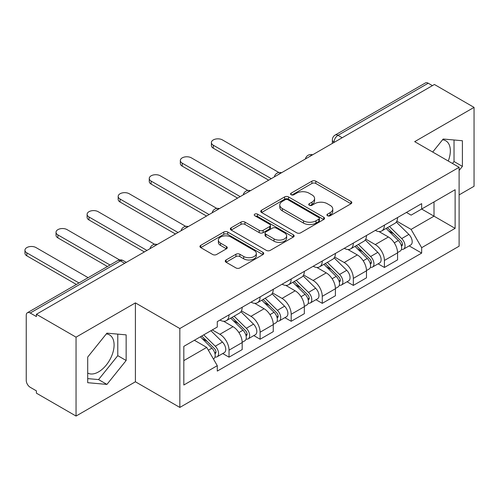 <?xml version="1.0" encoding="UTF-8"?>
<svg xmlns="http://www.w3.org/2000/svg" width="499" height="499" viewBox="0 0 499 499"><rect width="100%" height="100%" fill="white"/><g stroke="black" fill="none" stroke-linecap="round" stroke-linejoin="round"><path stroke-width="0.75" d="M327.494 215.743A1.934 1.117 0 0 0 330.232 215.743L351.009 203.754A2.763 1.597 0 0 0 351.82 202.625A2.763 1.597 0 0 0 351.009 201.496L315.811 181.174A2.763 1.597 0 0 0 311.9 181.174L291.129 193.169A1.934 1.117 0 0 0 290.561 193.961A1.934 1.117 0 0 0 291.129 194.747A1.934 1.117 0 0 0 293.867 194.747L296.556 193.194A8.851 5.109 0 0 1 309.068 193.194L312 194.891A8.851 5.109 0 0 1 314.595 198.502A8.851 5.109 0 0 1 312 202.114L309.311 203.667A1.934 1.117 0 0 0 308.744 204.459A1.934 1.117 0 0 0 309.311 205.245A1.934 1.117 0 0 0 312.05 205.245L314.738 203.692A8.851 5.109 0 0 1 327.25 203.692L330.182 205.388A8.851 5.109 0 0 1 332.777 209A8.851 5.109 0 0 1 330.182 212.611L327.494 214.165A1.934 1.117 0 0 0 326.926 214.957A1.934 1.117 0 0 0 327.494 215.743L327.494 214.165M442.551 139.795A21.975 12.687 -60 0 1 445.794 140.793A21.975 12.687 -60 0 1 448.258 161.027M106.306 333.925A21.975 12.687 -60 0 1 109.543 334.923A21.975 12.687 -60 0 1 112.911 352.531A21.975 12.687 -60 0 1 98.559 371.892A21.975 12.687 -60 0 1 87.705 373.052M226.066 259.967A2.763 1.597 0 0 0 225.255 261.096A2.763 1.597 0 0 0 226.066 262.224L235.94 267.926A2.763 1.597 0 0 0 239.851 267.926L262.923 254.609A2.763 1.597 0 0 0 263.734 253.48A2.763 1.597 0 0 0 262.923 252.351L227.725 232.029A2.763 1.597 0 0 0 223.814 232.029L200.748 245.352A2.763 1.597 0 0 0 199.937 246.481A2.763 1.597 0 0 0 200.748 247.61L212.674 254.496A2.763 1.597 0 0 0 216.585 254.496L226.459 248.795A2.763 1.597 0 0 0 227.27 247.666A2.763 1.597 0 0 0 226.459 246.537L220.539 243.119A7.398 4.273 0 0 1 218.375 240.1A7.398 4.273 0 0 1 222.941 236.158A7.398 4.273 0 0 1 231 237.081L254.172 250.461A7.398 4.273 0 0 1 256.336 253.48A7.398 4.273 0 0 1 251.77 257.422A7.398 4.273 0 0 1 243.712 256.498L239.851 254.265A2.763 1.597 0 0 0 235.94 254.265L226.066 259.967L226.066 262.224M179.833 328.535L135.41 302.887L76.048 337.162L36.408 314.27L434.411 84.487L474.05 107.379L414.688 141.647L459.111 167.296L179.833 328.535L179.833 407.427L459.111 246.188L459.111 167.296M296.749 232.821A2.763 1.597 0 0 0 300.66 232.821L323.732 219.498A2.763 1.597 0 0 0 324.543 218.369A2.763 1.597 0 0 0 323.732 217.24L288.534 196.924A2.763 1.597 0 0 0 284.623 196.924L261.551 210.241A2.763 1.597 0 0 0 260.746 211.37A2.763 1.597 0 0 0 261.551 212.499L296.749 232.821M255.582 216.167A1.934 1.117 0 0 1 257.546 216.435L257.546 214.14L293.325 234.792A2.763 1.597 0 0 1 294.136 235.921A2.763 1.597 0 0 1 293.325 237.05L270.252 250.373A2.763 1.597 0 0 1 266.341 250.373L231.149 230.051L231.149 227.793A2.763 1.597 0 0 0 230.338 228.922A2.763 1.597 0 0 0 231.149 230.051M231.149 227.793L241.023 222.092A2.763 1.597 0 0 1 244.934 222.092L259.206 230.338A2.763 1.597 0 0 0 263.116 230.338L269.666 226.552A2.763 1.597 0 0 0 270.477 225.423A2.763 1.597 0 0 0 269.666 224.294L254.808 215.718A1.934 1.117 0 0 1 254.241 214.926A1.934 1.117 0 0 1 255.438 213.896A1.934 1.117 0 0 1 257.546 214.14M76.048 337.162L76.048 416.054L36.408 393.168L36.408 390.867L30.233 387.305A5.632 3.256 -120 0 1 26.247 380.4L26.247 315.306A5.632 3.256 -120 0 1 27.42 312.73L117.652 260.628A5.632 3.256 60 0 1 120.471 260.908L30.233 313.01A5.632 3.256 -120 0 0 27.42 312.73M459.111 194.897L474.05 186.27L474.05 107.379M76.048 416.054L135.41 381.785L179.833 407.427M36.408 314.27L36.408 316.572L30.233 313.01M342.183 137.736L337.998 135.323A5.632 3.256 60 0 0 335.178 135.042L425.416 82.946A5.632 3.256 60 0 1 428.236 83.227L337.998 135.323A5.632 3.256 120 0 0 334.012 142.221L334.012 142.452M432.415 85.641L428.236 83.227M384.411 225.143A12.962 7.479 60 0 1 381.729 230.962L394.871 223.371A12.962 7.479 -120 0 0 397.56 217.552M365.755 239.096L375.248 244.579A12.962 7.479 60 0 1 384.411 260.453L397.56 252.862A12.962 7.479 -120 0 0 388.397 236.988L378.984 231.555M397.56 252.862L397.56 259.873L384.411 267.464L378.105 263.828M381.729 230.962A12.962 7.479 60 0 1 375.348 230.376M384.411 260.453L384.411 267.464M353.336 243.082A12.962 7.479 60 0 1 350.654 248.901L363.796 241.31A12.962 7.479 -120 0 0 366.484 235.491M347.03 281.767L353.336 285.409L366.484 277.818L366.484 270.801A12.962 7.479 -120 0 0 357.321 254.933L347.909 249.5M350.654 248.901A12.962 7.479 60 0 1 344.273 248.315M334.679 257.041L344.173 262.518A12.962 7.479 60 0 1 353.336 278.392L353.336 285.409M322.26 261.027A12.962 7.479 60 0 1 319.578 266.84L332.721 259.249A12.962 7.479 -120 0 0 335.409 253.436M315.954 299.706L322.26 303.348L335.409 295.757L335.409 288.74A12.962 7.479 -120 0 0 326.246 272.872L316.834 267.439M319.578 266.84A12.962 7.479 60 0 1 313.197 266.26M303.604 274.98L313.098 280.463A12.962 7.479 60 0 1 322.26 296.331L322.26 303.348M291.185 278.966A12.962 7.479 60 0 1 288.503 284.786L301.646 277.195A12.962 7.479 -120 0 0 304.334 271.375M284.879 317.651L291.185 321.287L304.334 313.696L304.334 306.685A12.962 7.479 -120 0 0 295.171 290.811L285.759 285.378M288.503 284.786A12.962 7.479 60 0 1 282.122 284.199M272.529 292.919L282.022 298.402A12.962 7.479 60 0 1 291.185 314.276L291.185 321.287M260.11 296.905A12.962 7.479 60 0 1 257.428 302.725L270.57 295.134A12.962 7.479 -120 0 0 273.259 289.314M253.804 335.59L260.11 339.233L273.259 331.642L273.259 324.624A12.962 7.479 -120 0 0 264.096 308.75L254.683 303.317M257.428 302.725A12.962 7.479 60 0 1 251.047 302.138M241.454 310.858L250.947 316.341A12.962 7.479 60 0 1 260.11 332.215L260.11 339.233M229.035 314.85A12.962 7.479 60 0 1 226.353 320.664L239.501 313.073A12.962 7.479 -120 0 0 242.183 307.259M222.729 353.529L229.035 357.172L242.183 349.581L242.183 342.564A12.962 7.479 -120 0 0 233.021 326.695L223.608 321.262M226.353 320.664A12.962 7.479 60 0 1 219.972 320.084M212.3 329.914L219.872 334.286A12.962 7.479 60 0 1 229.035 350.155L229.035 357.172M406.423 212.437L411.101 215.138L455.125 189.72L434.011 201.914L434.011 216.173L411.101 229.397L396.83 221.157M183.819 360.621L206.723 347.398L217.283 365.68L183.819 385.003L183.819 346.362L217.283 327.038L217.283 321.63L421.661 203.636L421.661 209.044L455.125 228.361L421.661 247.685L411.101 229.397M455.125 189.72L455.125 228.361M217.283 365.68L217.283 371.088L421.661 253.093L421.661 247.685M459.111 170.458L462.398 166.367L462.398 140.737L443.174 139.021L432.702 152.045M135.41 302.887L135.41 381.785M87.705 382.696L106.923 384.411L126.147 360.496L126.147 334.866L106.923 333.151L87.705 357.066L87.705 382.696M206.723 347.398L194.373 340.262M409.18 245.888L421.661 253.093M452.481 163.466L454.028 161.539L454.028 139.988M454.028 161.539L462.398 166.367M87.705 378.61L98.559 379.583L117.783 355.668L117.783 334.118M98.559 379.583L106.923 384.411M117.783 355.668L126.147 360.496M328.267 216.017L330.182 214.913A8.851 5.109 0 0 0 332.777 211.302L332.777 209M314.595 198.502L314.595 200.804A8.851 5.109 0 0 1 312 204.415L310.085 205.519M350.972 203.773L315.811 183.476A2.763 1.597 0 0 0 311.9 183.476L291.903 195.022M323.695 219.523L288.534 199.22A2.763 1.597 0 0 0 284.623 199.22L261.588 212.524M318.842 219.161A1.934 1.117 0 0 0 319.41 218.369A1.934 1.117 0 0 0 318.842 217.583L287.948 199.743A1.934 1.117 0 0 0 285.21 199.743L282.378 201.378A8.851 5.109 0 0 0 279.783 204.995A8.851 5.109 0 0 0 282.378 208.607L303.492 220.795A8.851 5.109 0 0 0 316.01 220.795L318.842 219.161L318.842 221.462A1.934 1.117 0 0 0 319.41 220.67L319.41 218.369M279.783 204.995L279.783 207.291A8.851 5.109 0 0 0 282.378 210.902L282.378 208.607M318.842 221.462L316.01 223.097A8.851 5.109 0 0 1 303.492 223.097L282.378 210.902M231.187 230.076L241.023 224.394L241.023 222.092M270.477 225.423L270.477 227.725A2.763 1.597 0 0 1 269.666 228.854L263.116 232.634A2.763 1.597 0 0 1 259.206 232.634L244.934 224.394A2.763 1.597 0 0 0 241.023 224.394M257.546 216.435L293.287 237.075M274.02 238.89A7.398 4.273 0 0 0 282.078 239.813A7.398 4.273 0 0 0 286.644 235.865A7.398 4.273 0 0 0 284.48 232.846L276.315 228.137A2.763 1.597 0 0 0 272.404 228.137L265.855 231.916A2.763 1.597 0 0 0 265.044 233.045A2.763 1.597 0 0 0 265.855 234.174L274.02 238.89L274.02 241.185A7.398 4.273 0 0 0 282.078 242.115A7.398 4.273 0 0 0 286.644 238.166L286.644 235.865M265.044 233.045L265.044 235.347A2.763 1.597 0 0 0 265.855 236.476L265.855 234.174M274.02 241.185L265.855 236.476M256.336 253.48L256.336 255.775A7.398 4.273 0 0 1 251.77 259.723A7.398 4.273 0 0 1 243.712 258.8L239.851 256.567A2.763 1.597 0 0 0 235.94 256.567L226.103 262.249M218.375 240.1L218.375 242.402A7.398 4.273 0 0 0 220.539 245.421L220.539 243.119M226.421 248.814L220.539 245.421M262.886 254.627L227.725 234.33A2.763 1.597 0 0 0 223.814 234.33L200.779 247.629M386.083 228.442L398.327 240.524A7.042 4.067 60 0 1 400.186 251.084L397.553 252.6M388.521 230.856L393.711 233.85M278.953 172.542L222.46 139.926A6.481 3.743 -0 0 0 215.4 139.115A6.481 3.743 -0 0 0 211.401 142.571A6.481 3.743 -0 0 0 213.298 145.215L271.263 178.679M387.442 227.663L400.847 240.886A3.381 1.952 60 0 1 401.739 245.957A3.381 1.952 60 0 1 401.427 246.076M389.469 226.49L401.714 238.566A7.042 4.067 60 0 1 403.566 249.126A7.042 4.067 60 0 1 401.439 249.35M396.318 222.036L408.881 234.424A7.042 4.067 60 0 1 410.739 244.984L403.566 249.126M268.674 180.176L213.298 148.203A6.481 3.743 180 0 1 211.401 145.558L211.401 142.571M355.007 246.387L367.252 258.463A7.042 4.067 60 0 1 369.11 269.023L366.478 270.539M357.446 248.795L362.636 251.789M247.878 190.481L191.385 157.865A6.481 3.743 -0 0 0 184.324 157.054A6.481 3.743 -0 0 0 180.326 160.51A6.481 3.743 -0 0 0 182.222 163.154L240.187 196.618M356.367 245.602L369.771 258.825A3.381 1.952 60 0 1 370.663 263.896A3.381 1.952 60 0 1 370.352 264.021M358.394 244.429L370.638 256.511A7.042 4.067 60 0 1 372.491 267.065A7.042 4.067 60 0 1 370.364 267.296M365.243 239.975L377.805 252.369A7.042 4.067 60 0 1 379.664 262.929L372.491 267.065M237.599 198.115L182.222 166.142A6.481 3.743 180 0 1 180.326 163.497L180.326 160.51M323.932 264.327L336.176 276.402A7.042 4.067 60 0 1 338.035 286.962L335.403 288.478M326.371 266.734L331.561 269.734M216.803 208.42L160.31 175.804A6.481 3.743 -0 0 0 153.249 174.993A6.481 3.743 -0 0 0 149.251 178.449A6.481 3.743 -0 0 0 151.147 181.093L209.112 214.564M325.292 263.541L338.696 276.77A3.381 1.952 60 0 1 339.588 281.835A3.381 1.952 60 0 1 339.276 281.96M327.319 262.374L339.563 274.45A7.042 4.067 60 0 1 341.416 285.01A7.042 4.067 60 0 1 339.289 285.235M334.168 257.914L346.73 270.308A7.042 4.067 60 0 1 348.589 280.868L341.416 285.01M206.524 216.055L151.147 184.087A6.481 3.743 180 0 1 149.251 181.443L149.251 178.449M292.857 282.266L305.101 294.348A7.042 4.067 60 0 1 306.96 304.901L304.328 306.423M295.302 284.68L300.485 287.673M185.728 226.365L129.235 193.749A6.481 3.743 -0 0 0 122.174 192.938A6.481 3.743 -0 0 0 118.176 196.394A6.481 3.743 -0 0 0 120.072 199.039L178.037 232.503M294.217 281.486L307.621 294.709A3.381 1.952 60 0 1 308.513 299.78A3.381 1.952 60 0 1 308.207 299.899M296.244 280.313L308.488 292.389A7.042 4.067 60 0 1 310.341 302.949A7.042 4.067 60 0 1 308.214 303.174M303.093 275.853L315.655 288.247A7.042 4.067 60 0 1 317.514 298.807L310.341 302.949M175.448 234L120.072 202.026A6.481 3.743 180 0 1 118.176 199.382L118.176 196.394M261.782 300.211L274.026 312.287A7.042 4.067 60 0 1 275.885 322.847L273.252 324.362M264.227 302.619L269.416 305.613M154.653 244.304L98.16 211.688A6.481 3.743 -0 0 0 91.099 210.877A6.481 3.743 -0 0 0 87.1 214.333A6.481 3.743 -0 0 0 88.997 216.978L146.962 250.442M263.141 299.425L276.546 312.648A3.381 1.952 60 0 1 277.438 317.72A3.381 1.952 60 0 1 277.132 317.838M265.169 298.252L277.413 310.334A7.042 4.067 60 0 1 279.272 320.888A7.042 4.067 60 0 1 277.145 321.119M272.017 293.799L284.58 306.193A7.042 4.067 60 0 1 286.438 316.753L279.272 320.888M144.373 251.939L88.997 219.965A6.481 3.743 180 0 1 87.1 217.321L87.1 214.333M230.706 318.15L242.951 330.226A7.042 4.067 60 0 1 244.809 340.786L242.177 342.302M233.152 320.558L238.341 323.558M119.598 259.942L67.084 229.627A6.481 3.743 -0 0 0 60.023 228.816A6.481 3.743 -0 0 0 56.025 232.272A6.481 3.743 -0 0 0 57.921 234.917L110.054 265.019M232.066 317.364L245.471 330.594A3.381 1.952 60 0 1 246.363 335.659A3.381 1.952 60 0 1 246.057 335.783M234.093 316.198L246.338 328.273A7.042 4.067 60 0 1 248.196 338.833A7.042 4.067 60 0 1 246.069 339.058M240.942 311.738L253.504 324.132A7.042 4.067 60 0 1 255.363 334.692L248.196 338.833M107.466 266.51L57.921 237.911A6.481 3.743 180 0 1 56.025 235.266L56.025 232.272M200.361 336.806L211.875 348.171A7.042 4.067 60 0 1 213.734 358.725L213.385 358.931M202.076 338.503L207.266 341.497M88.142 277.669L36.009 247.573A6.481 3.743 -0 0 0 28.948 246.762A6.481 3.743 -0 0 0 24.95 250.217A6.481 3.743 -0 0 0 26.846 252.862L78.979 282.958M201.715 336.027L214.395 348.533A3.381 1.952 60 0 1 215.287 353.598A3.381 1.952 60 0 1 214.982 353.722M203.748 334.854L215.262 346.212A7.042 4.067 60 0 1 217.121 356.773A7.042 4.067 60 0 1 214.994 356.997M210.915 330.712L222.429 342.071A7.042 4.067 60 0 1 224.288 352.631L217.121 356.773M76.391 284.455L26.846 255.85A6.481 3.743 180 0 1 24.95 253.205L24.95 250.217M334.211 142.34L334.012 142.221A5.632 3.256 0 0 1 332.365 139.926L332.365 143.406M260.11 332.215L273.259 324.624M291.185 314.276L304.334 306.685M322.26 296.331L335.409 288.74M353.336 278.392L366.484 270.801M229.035 350.155L242.183 342.564M219.872 334.286L233.021 326.695M250.947 316.341L264.096 308.75M282.022 298.402L295.171 290.811M313.098 280.463L326.246 272.872M344.173 262.518L357.321 254.933M375.248 244.579L388.397 236.988M312.149 155.077A5.632 3.256 120 0 0 309.661 156.511M281.074 173.016A5.632 3.256 120 0 0 278.585 174.45M249.999 190.955A5.632 3.256 120 0 0 247.51 192.396M218.924 208.9A5.632 3.256 120 0 0 216.435 210.335M187.849 226.839A5.632 3.256 120 0 0 185.36 228.274M156.773 244.778A5.632 3.256 120 0 0 154.285 246.219M124.656 263.322L120.471 260.908A5.632 3.256 120 0 1 123.29 260.628A5.632 5.632 0 0 0 117.652 260.628M330.182 214.913L330.182 212.611M309.311 205.245L309.311 203.667M312 204.415L312 202.114M291.129 194.747L291.129 193.169M311.9 183.476L311.9 181.174M315.811 183.476L315.811 181.174M351.009 203.754L351.009 201.496M261.551 212.499L261.551 210.241M284.623 199.22L284.623 196.924M288.534 199.22L288.534 196.924M323.732 219.498L323.732 217.24M303.492 223.097L303.492 220.795M316.01 223.097L316.01 220.795M244.934 224.394L244.934 222.092M259.206 232.634L259.206 230.338M263.116 232.634L263.116 230.338M269.666 228.854L269.666 226.552M293.325 237.05L293.325 234.792M235.94 256.567L235.94 254.265M239.851 256.567L239.851 254.265M243.712 258.8L243.712 256.498M226.459 248.795L226.459 246.537M200.748 247.61L200.748 245.352M223.814 234.33L223.814 232.029M227.725 234.33L227.725 232.029M262.923 254.609L262.923 252.351M398.327 240.524L394.279 242.857M402.437 244.404L401.171 245.14M408.881 234.424L401.714 238.566M213.298 148.203L213.298 145.215M367.252 258.463L363.203 260.796M371.362 262.349L370.096 263.079M377.805 252.369L370.638 256.511M182.222 166.142L182.222 163.154M336.176 276.402L332.128 278.741M340.287 280.288L339.021 281.024M346.73 270.308L339.563 274.45M151.147 184.087L151.147 181.093M305.101 294.348L301.053 296.68M309.212 298.227L307.945 298.963M315.655 288.247L308.488 292.389M120.072 202.026L120.072 199.039M274.026 312.287L269.978 314.62M278.136 316.173L276.87 316.902M284.58 306.193L277.413 310.334M88.997 219.965L88.997 216.978M242.951 330.226L238.902 332.565M247.061 334.112L245.795 334.848M253.504 324.132L246.338 328.273M57.921 237.911L57.921 234.917M211.875 348.171L208.345 350.204M215.986 352.051L214.72 352.787M222.429 342.071L215.262 346.212M26.846 255.85L26.846 252.862M312.63 154.802A5.632 5.632 0 0 0 305.4 158.975M281.555 172.741A5.632 5.632 0 0 0 274.325 176.914M250.479 190.68A5.632 5.632 0 0 0 243.25 194.853M219.404 208.619A5.632 5.632 0 0 0 212.175 212.799M188.329 226.565A5.632 5.632 0 0 0 181.1 230.738M157.254 244.504A5.632 5.632 0 0 0 150.024 248.677M126.303 262.374L123.29 260.628M335.178 135.042A5.632 5.632 0 0 0 332.365 139.926"/></g></svg>
